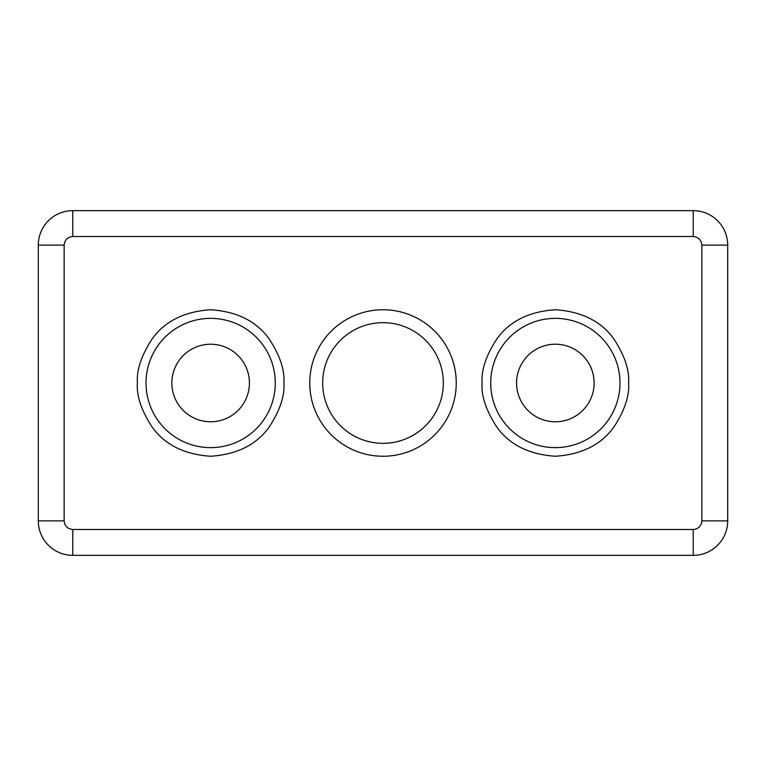 <?xml version="1.0" encoding="UTF-8"?>
<svg xmlns="http://www.w3.org/2000/svg" width="766" height="766" viewBox="0 0 766 766"><rect width="100%" height="100%" fill="white"/><g stroke="black" fill="none" stroke-linecap="round" stroke-linejoin="round"><path stroke-width="1.15" d="M275.281 383A64.631 64.631 0 0 1 210.65 447.631A64.631 64.631 0 0 1 146.019 383A64.631 64.631 0 0 1 210.65 318.369A64.631 64.631 0 0 1 275.281 383M619.981 383A64.631 64.631 0 0 1 555.35 447.631A64.631 64.631 0 0 1 490.719 383A64.631 64.631 0 0 1 555.35 318.369A64.631 64.631 0 0 1 619.981 383M309.751 383A73.249 73.249 0 0 0 383 456.249A73.249 73.249 0 0 0 456.249 383A73.249 73.249 0 0 0 383 309.751A73.249 73.249 0 0 0 309.751 383M322.678 383A60.322 60.322 0 0 0 383 443.322A60.322 60.322 0 0 0 443.322 383A60.322 60.322 0 0 0 383 322.678A60.322 60.322 0 0 0 322.678 383M249.429 383A38.779 38.779 0 0 1 210.65 421.779A38.779 38.779 0 0 1 171.871 383A38.779 38.779 0 0 1 210.65 344.221A38.779 38.779 0 0 1 249.429 383M594.129 383A38.779 38.779 0 0 1 555.35 421.779A38.779 38.779 0 0 1 516.571 383A38.779 38.779 0 0 1 555.35 344.221A38.779 38.779 0 0 1 594.129 383M727.7 520.88L727.7 245.12A34.47 34.47 0 0 0 693.23 210.65L72.77 210.65A34.47 34.47 0 0 0 38.3 245.12L38.3 520.88A34.47 34.47 0 0 0 72.77 555.35L693.23 555.35A34.47 34.47 0 0 0 727.7 520.88L701.847 520.88C701.302 526.079 698.429 528.952 693.23 529.498L72.77 529.498C67.571 528.952 64.698 526.079 64.153 520.88L64.153 245.12C64.698 239.921 67.571 237.048 72.77 236.502L189.106 236.502M576.894 236.502L693.23 236.502C698.429 237.048 701.302 239.921 701.847 245.12L701.847 520.88M137.401 383C136.425 395.735 141.308 410.385 152.051 426.949C164.767 444.73 184.3 454.497 210.65 456.249C237 454.497 256.533 444.73 269.249 426.949C279.992 410.385 284.875 395.735 283.899 383C284.875 370.265 279.992 355.615 269.249 339.051C256.533 321.27 237 311.503 210.65 309.751C184.3 311.503 164.767 321.27 152.051 339.051C141.308 355.615 136.425 370.265 137.401 383M482.101 383C481.125 395.735 486.008 410.385 496.751 426.949C509.467 444.73 529 454.497 555.35 456.249C581.7 454.497 601.233 444.73 613.949 426.949C624.692 410.385 629.575 395.735 628.599 383C629.575 370.265 624.692 355.615 613.949 339.051C601.233 321.27 581.7 311.503 555.35 309.751C529 311.503 509.467 321.27 496.751 339.051C486.008 355.615 481.125 370.265 482.101 383M72.77 210.65L72.77 236.502L693.23 236.502L693.23 210.65M727.7 245.12L701.847 245.12M38.3 520.88L64.153 520.88M64.153 245.12L38.3 245.12M693.23 555.35L693.23 529.498M72.77 529.498L72.77 555.35"/></g></svg>
